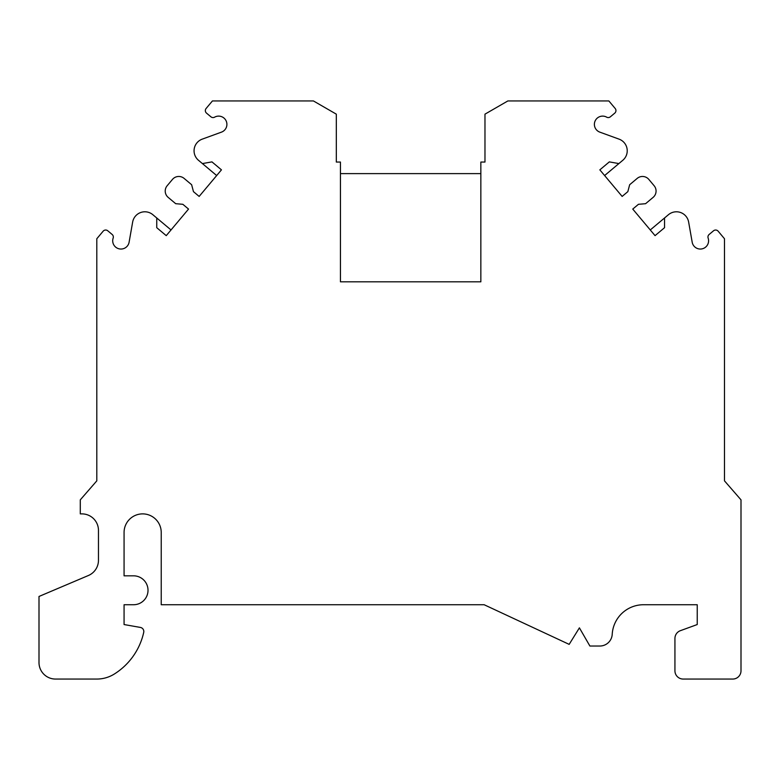 <?xml version="1.0" encoding="UTF-8"?>
<svg xmlns="http://www.w3.org/2000/svg" width="780" height="780" viewBox="0 0 780 780"><rect width="100%" height="100%" fill="white"/><g stroke="black" fill="none" stroke-linecap="round" stroke-linejoin="round"><path stroke-width="1.17" d="M216.674 175.549L198.481 160.28A12.392 12.392 0 0 1 202.205 139.152L221.471 132.132A8.258 8.258 0 0 0 226.161 120.949A8.258 8.258 0 0 0 214.636 117.156A3.305 3.305 0 0 1 210.902 116.795L206.524 113.129A3.305 3.305 0 0 1 206.115 108.469L212.433 100.942L313.433 100.942L336.316 114.153L336.316 162.055L340.45 162.055L340.45 281.814L480.851 281.814L480.851 162.055L484.975 162.055L484.975 114.153L507.868 100.942L608.858 100.942L615.176 108.469A3.305 3.305 0 0 1 614.767 113.129L610.389 116.795A3.305 3.305 0 0 1 606.664 117.156A8.258 8.258 0 0 0 595.13 120.949A8.258 8.258 0 0 0 599.82 132.132L619.086 139.152A12.392 12.392 0 0 1 622.81 160.28L618.881 163.576L609.326 161.889L599.84 169.855L622.138 196.423L627.832 191.646L629.665 184.724L637.201 178.396A8.258 8.258 0 0 1 648.833 179.419L654.137 185.747A8.258 8.258 0 0 1 653.123 197.379L645.587 203.697L638.45 204.301L632.755 209.079L655.054 235.648L664.541 227.692L664.541 217.981L668.47 214.685A12.392 12.392 0 0 1 688.633 222.027L692.192 242.219A8.258 8.258 0 0 0 702.4 248.781A8.258 8.258 0 0 0 708.133 238.085A3.305 3.305 0 0 1 709.127 234.478L713.515 230.802A3.305 3.305 0 0 1 718.166 231.211L724.483 238.739L724.483 480.851L741 499.843L741 670.8A8.258 8.258 0 0 1 732.742 679.058L683.192 679.058A8.258 8.258 0 0 1 674.934 670.8L674.934 638.45A8.258 8.258 0 0 1 680.365 630.688L697.232 624.546L697.232 604.734L643.549 604.734A31.385 31.385 0 0 0 612.212 634.335A12.392 12.392 0 0 1 599.84 646.025L589.894 646.025L579.404 627.851L569.166 644.368L484.146 604.734L161.226 604.734L161.226 532.467A18.583 18.583 0 0 0 142.652 513.883A18.583 18.583 0 0 0 124.069 532.467L124.069 575.825L133.565 575.825A14.45 14.45 0 0 1 148.015 590.275A14.45 14.45 0 0 1 133.565 604.734L124.069 604.734L124.069 624.546L140.4 627.432A4.134 4.134 0 0 1 143.715 632.395A66.066 66.066 0 0 1 114.406 673.978A33.033 33.033 0 0 1 96.808 679.058L55.516 679.058A16.517 16.517 0 0 1 39 662.542L39 596.466L88.403 575.504A16.517 16.517 0 0 0 98.465 560.293L98.465 530.4A16.517 16.517 0 0 0 81.949 513.883L80.291 513.883L80.291 499.843L96.808 480.851L96.808 238.739L103.126 231.211A3.305 3.305 0 0 1 107.786 230.802L112.164 234.478A3.305 3.305 0 0 1 113.159 238.085A8.258 8.258 0 0 0 118.891 248.781A8.258 8.258 0 0 0 129.1 242.219L132.659 222.027A12.392 12.392 0 0 1 152.822 214.685L171.025 229.954M202.41 163.576L211.965 161.889L221.452 169.855L199.153 196.423L193.459 191.646L191.636 184.724L184.099 178.396A8.258 8.258 0 0 0 172.458 179.419L167.154 185.747A8.258 8.258 0 0 0 168.168 197.379L175.705 203.697L182.842 204.301L188.536 209.079L166.247 235.648L156.751 227.692L156.751 217.981M480.851 173.618L340.45 173.618M604.617 175.549L618.881 163.576M664.541 217.981L650.276 229.954"/></g></svg>
